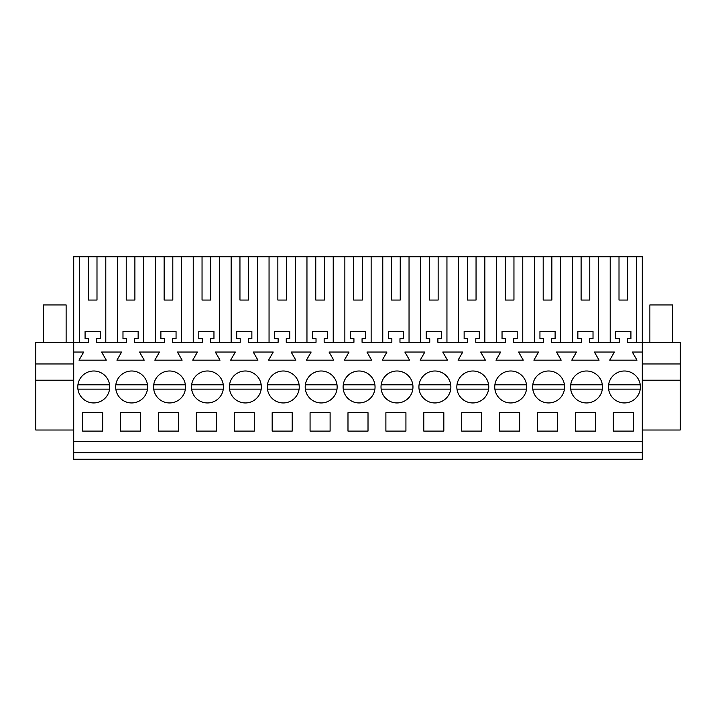 <?xml version="1.0" encoding="UTF-8"?>
<svg xmlns="http://www.w3.org/2000/svg" width="716" height="716" viewBox="0 0 716 716"><rect width="100%" height="100%" fill="white"/><g stroke="black" fill="none" stroke-linecap="round" stroke-linejoin="round"><path stroke-width="1.07" d="M73.703 363.961L35.8 363.961L35.8 342.293L73.703 342.293L73.703 256.74L79.521 256.74L79.521 342.293M73.703 459.26L73.703 441.396L642.297 441.396L642.297 459.26L73.703 459.26M73.703 352.039L83.7 352.039L79.011 360.166L106.299 360.166L101.609 352.039L121.613 352.039L116.923 360.166L144.211 360.166L139.522 352.039L159.516 352.039L154.826 360.166L182.115 360.166L177.425 352.039L197.419 352.039L192.729 360.166L220.018 360.166L215.328 352.039L235.331 352.039L230.642 360.166L257.93 360.166L253.24 352.039L273.235 352.039L268.545 360.166L295.833 360.166L291.144 352.039L311.138 352.039L306.448 360.166L333.737 360.166L329.047 352.039L349.05 352.039L344.36 360.166L371.64 360.166L366.95 352.039L386.953 352.039L382.263 360.166L409.552 360.166L404.862 352.039L424.856 352.039L420.167 360.166L447.455 360.166L442.765 352.039L462.76 352.039L458.07 360.166L485.358 360.166L480.669 352.039L500.672 352.039L495.982 360.166L523.271 360.166L518.581 352.039L538.575 352.039L533.885 360.166L561.174 360.166L556.484 352.039L576.478 352.039L571.789 360.166L599.077 360.166L594.387 352.039L614.391 352.039L609.701 360.166L636.989 360.166L632.3 352.039L642.297 352.039L642.297 342.293L627.404 342.293L627.404 338.677L630.921 338.677L630.921 331.463L615.76 331.463L615.76 338.677L619.277 338.677L619.277 342.293L589.501 342.293L589.501 338.677L593.018 338.677L593.018 331.463L577.857 331.463L577.857 338.677L581.374 338.677L581.374 342.293L551.588 342.293L551.588 338.677L555.115 338.677L555.115 331.463L539.945 331.463L539.945 338.677L543.471 338.677L543.471 342.293L513.685 342.293L513.685 338.677L517.203 338.677L517.203 331.463L502.041 331.463L502.041 338.677L505.559 338.677L505.559 342.293L475.782 342.293L475.782 338.677L479.299 338.677L479.299 331.463L464.138 331.463L464.138 338.677L467.655 338.677L467.655 342.293L437.87 342.293L437.87 338.677L441.396 338.677L441.396 331.463L426.235 331.463L426.235 338.677L429.752 338.677L429.752 342.293L399.967 342.293L399.967 338.677L403.484 338.677L403.484 331.463L388.323 331.463L388.323 338.677L391.849 338.677L391.849 342.293L362.063 342.293L362.063 338.677L365.581 338.677L365.581 331.463L350.419 331.463L350.419 338.677L353.937 338.677L353.937 342.293L324.151 342.293L324.151 338.677L327.677 338.677L327.677 331.463L312.516 331.463L312.516 338.677L316.033 338.677L316.033 342.293L286.248 342.293L286.248 338.677L289.765 338.677L289.765 331.463L274.604 331.463L274.604 338.677L278.13 338.677L278.13 342.293L248.345 342.293L248.345 338.677L251.862 338.677L251.862 331.463L236.701 331.463L236.701 338.677L240.218 338.677L240.218 342.293L210.441 342.293L210.441 338.677L213.959 338.677L213.959 331.463L198.797 331.463L198.797 338.677L202.315 338.677L202.315 342.293L172.529 342.293L172.529 338.677L176.055 338.677L176.055 331.463L160.885 331.463L160.885 338.677L164.411 338.677L164.411 342.293L134.626 342.293L134.626 338.677L138.143 338.677L138.143 331.463L122.982 331.463L122.982 338.677L126.499 338.677L126.499 342.293L96.723 342.293L96.723 338.677L100.24 338.677L100.24 331.463L85.079 331.463L85.079 338.677L88.596 338.677L88.596 342.293L73.703 342.293L73.703 441.396M105.789 342.293L105.789 256.74L117.433 256.74L117.433 342.293M126.231 300.058L134.894 300.058L126.231 300.058L126.231 256.74L117.433 256.74M126.231 256.74L155.336 256.74L155.336 342.293M164.134 300.058L172.807 300.058L164.134 300.058L164.134 256.74L155.336 256.74M164.134 256.74L193.239 256.74L193.239 342.293M202.046 300.058L210.71 300.058L202.046 300.058L202.046 256.74L193.239 256.74M202.046 256.74L231.152 256.74L231.152 342.293M239.95 300.058L248.613 300.058L239.95 300.058L239.95 256.74L231.152 256.74M239.95 256.74L269.055 256.74L269.055 342.293M277.853 300.058L286.516 300.058L277.853 300.058L277.853 256.74L269.055 256.74M277.853 256.74L306.958 256.74L306.958 342.293M315.765 300.058L324.429 300.058L315.765 300.058L315.765 256.74L306.958 256.74M315.765 256.74L344.861 256.74L344.861 342.293M353.668 300.058L362.332 300.058L353.668 300.058L353.668 256.74L344.861 256.74M353.668 256.74L382.774 256.74L382.774 342.293M391.571 300.058L400.235 300.058L391.571 300.058L391.571 256.74L382.774 256.74M391.571 256.74L420.677 256.74L420.677 342.293M429.484 300.058L438.147 300.058L429.484 300.058L429.484 256.74L420.677 256.74M429.484 256.74L458.58 256.74L458.58 342.293M467.387 300.058L476.05 300.058L467.387 300.058L467.387 256.74L458.58 256.74M467.387 256.74L496.492 256.74L496.492 342.293M505.29 300.058L513.954 300.058L505.29 300.058L505.29 256.74L496.492 256.74M505.29 256.74L534.396 256.74L534.396 342.293M543.193 300.058L551.866 300.058L543.193 300.058L543.193 256.74L534.396 256.74M543.193 256.74L572.299 256.74L572.299 342.293M581.106 300.058L589.769 300.058L581.106 300.058L581.106 256.74L572.299 256.74M581.106 256.74L642.297 256.74L642.297 342.293L680.2 342.293L680.2 430.021L642.297 430.021M88.328 300.058L96.991 300.058L88.328 300.058L88.328 256.74L79.521 256.74M88.328 256.74L105.789 256.74M73.703 452.763L642.297 452.763M642.297 352.039L642.297 441.396M82.644 412.693L82.644 431.104L102.674 431.104L102.674 412.693L82.644 412.693M120.548 412.693L140.587 412.693L140.587 431.104L120.548 431.104L120.548 412.693M158.451 412.693L158.451 431.104L178.49 431.104L178.49 412.693L158.451 412.693M595.452 431.104L595.452 412.693L575.413 412.693L575.413 431.104L595.452 431.104M161.897 372.955A15.976 15.976 0 0 0 155.533 394.632A15.976 15.976 0 0 0 177.21 400.987A15.976 15.976 0 0 0 183.573 379.31A15.976 15.976 0 0 0 153.725 384.805L185.381 384.805A15.976 15.976 0 0 0 169.558 370.995M518.366 400.987A15.976 15.976 0 0 0 524.73 379.31A15.976 15.976 0 0 0 503.044 372.955A15.976 15.976 0 0 0 496.689 394.632A15.976 15.976 0 0 0 526.537 389.137L494.881 389.137A15.976 15.976 0 0 0 510.705 402.947M216.393 431.104L216.393 412.693L196.354 412.693L196.354 431.104L216.393 431.104M199.8 372.955A15.976 15.976 0 0 0 193.436 394.632A15.976 15.976 0 0 0 215.122 400.987A15.976 15.976 0 0 0 221.477 379.31A15.976 15.976 0 0 0 191.628 384.805L223.285 384.805A15.976 15.976 0 0 0 207.461 370.995M389.334 372.955A15.976 15.976 0 0 0 382.971 394.632A15.976 15.976 0 0 0 404.647 400.987A15.976 15.976 0 0 0 411.011 379.31A15.976 15.976 0 0 0 381.163 384.805L412.819 384.805A15.976 15.976 0 0 0 396.986 370.995M351.422 372.955A15.976 15.976 0 0 0 345.067 394.632A15.976 15.976 0 0 0 366.744 400.987A15.976 15.976 0 0 0 373.099 379.31A15.976 15.976 0 0 0 343.259 384.805L374.907 384.805A15.976 15.976 0 0 0 359.083 370.995M290.929 400.987A15.976 15.976 0 0 0 297.292 379.31A15.976 15.976 0 0 0 275.615 372.955A15.976 15.976 0 0 0 269.252 394.632A15.976 15.976 0 0 0 299.1 389.137L267.444 389.137A15.976 15.976 0 0 0 283.267 402.947M368.015 431.104L368.015 412.693L347.985 412.693L347.985 431.104L368.015 431.104M385.888 412.693L405.927 412.693L405.927 431.104L385.888 431.104L385.888 412.693M330.112 431.104L330.112 412.693L310.073 412.693L310.073 431.104L330.112 431.104M292.209 431.104L272.17 431.104L272.17 412.693L292.209 412.693L292.209 431.104M540.956 372.955A15.976 15.976 0 0 0 534.592 394.632A15.976 15.976 0 0 0 556.269 400.987A15.976 15.976 0 0 0 562.633 379.31A15.976 15.976 0 0 0 532.785 384.805L564.441 384.805A15.976 15.976 0 0 0 548.608 370.995M465.14 372.955A15.976 15.976 0 0 0 458.786 394.632A15.976 15.976 0 0 0 480.463 400.987A15.976 15.976 0 0 0 486.817 379.31A15.976 15.976 0 0 0 456.978 384.805L488.625 384.805A15.976 15.976 0 0 0 472.802 370.995M442.551 400.987A15.976 15.976 0 0 0 448.914 379.31A15.976 15.976 0 0 0 427.237 372.955A15.976 15.976 0 0 0 420.874 394.632A15.976 15.976 0 0 0 450.722 389.137L419.066 389.137A15.976 15.976 0 0 0 434.898 402.947M423.791 412.693L443.83 412.693L443.83 431.104L423.791 431.104L423.791 412.693M461.704 412.693L461.704 431.104L481.734 431.104L481.734 412.693L461.704 412.693M557.549 431.104L537.51 431.104L537.51 412.693L557.549 412.693L557.549 431.104M499.607 412.693L499.607 431.104L519.646 431.104L519.646 412.693L499.607 412.693M253.025 400.987A15.976 15.976 0 0 0 259.389 379.31A15.976 15.976 0 0 0 237.703 372.955A15.976 15.976 0 0 0 231.349 394.632A15.976 15.976 0 0 0 261.197 389.137L229.541 389.137A15.976 15.976 0 0 0 245.364 402.947M254.296 431.104L234.266 431.104L234.266 412.693L254.296 412.693L254.296 431.104M594.173 400.987A15.976 15.976 0 0 0 600.536 379.31A15.976 15.976 0 0 0 578.859 372.955A15.976 15.976 0 0 0 572.496 394.632A15.976 15.976 0 0 0 602.344 389.137L570.688 389.137A15.976 15.976 0 0 0 586.52 402.947M139.307 400.987A15.976 15.976 0 0 0 145.67 379.31A15.976 15.976 0 0 0 123.993 372.955A15.976 15.976 0 0 0 117.63 394.632A15.976 15.976 0 0 0 147.478 389.137L115.822 389.137A15.976 15.976 0 0 0 131.646 402.947M613.326 412.693L633.356 412.693L633.356 431.104L613.326 431.104L613.326 412.693M632.085 400.987A15.976 15.976 0 0 0 638.439 379.31A15.976 15.976 0 0 0 616.762 372.955A15.976 15.976 0 0 0 610.408 394.632A15.976 15.976 0 0 0 640.247 389.137L608.6 389.137A15.976 15.976 0 0 0 624.424 402.947M101.403 400.987A15.976 15.976 0 0 0 107.758 379.31A15.976 15.976 0 0 0 86.081 372.955A15.976 15.976 0 0 0 79.727 394.632A15.976 15.976 0 0 0 109.566 389.137L77.919 389.137A15.976 15.976 0 0 0 93.742 402.947M328.832 400.987A15.976 15.976 0 0 0 335.195 379.31A15.976 15.976 0 0 0 313.519 372.955A15.976 15.976 0 0 0 307.155 394.632A15.976 15.976 0 0 0 337.003 389.137L305.347 389.137A15.976 15.976 0 0 0 321.18 402.947M35.8 363.961L35.8 380.205L73.703 380.205M35.8 380.205L35.8 430.021L73.703 430.021M96.991 300.058L96.991 256.74M143.701 342.293L143.701 256.74M134.894 300.058L134.894 256.74M181.604 342.293L181.604 256.74M172.807 300.058L172.807 256.74M219.508 342.293L219.508 256.74M210.71 300.058L210.71 256.74M257.42 342.293L257.42 256.74M248.613 300.058L248.613 256.74M295.323 342.293L295.323 256.74M286.516 300.058L286.516 256.74M333.226 342.293L333.226 256.74M324.429 300.058L324.429 256.74M371.139 342.293L371.139 256.74M362.332 300.058L362.332 256.74M409.042 342.293L409.042 256.74M400.235 300.058L400.235 256.74M446.945 342.293L446.945 256.74M438.147 300.058L438.147 256.74M484.848 342.293L484.848 256.74M476.05 300.058L476.05 256.74M522.761 342.293L522.761 256.74M513.954 300.058L513.954 256.74M560.664 342.293L560.664 256.74M551.866 300.058L551.866 256.74M598.567 342.293L598.567 256.74M589.769 300.058L589.769 256.74M610.211 342.293L610.211 256.74M636.479 342.293L636.479 256.74M619.009 256.74L619.009 300.058L627.672 300.058L627.672 256.74M619.009 300.058L627.672 300.058M642.297 380.205L680.2 380.205M642.297 363.961L680.2 363.961M43.381 342.293L43.381 304.935L66.123 304.935L66.123 342.293M109.718 386.971L109.566 384.805A15.976 15.976 0 0 0 93.742 370.995M86.081 372.955A15.976 15.976 0 0 0 77.919 384.805L109.566 384.805M147.621 386.971L147.478 384.805A15.976 15.976 0 0 0 131.646 370.995M123.993 372.955A15.976 15.976 0 0 0 115.822 384.805L147.478 384.805M185.525 386.971L185.381 384.805M177.21 400.987A15.976 15.976 0 0 0 185.381 389.137L153.725 389.137A15.976 15.976 0 0 0 169.558 402.947M223.437 386.971L223.285 384.805M215.122 400.987A15.976 15.976 0 0 0 223.285 389.137L191.628 389.137A15.976 15.976 0 0 0 207.461 402.947M261.34 386.971L261.197 384.805A15.976 15.976 0 0 0 245.364 370.995M237.703 372.955A15.976 15.976 0 0 0 229.541 384.805L261.197 384.805M299.243 386.971L299.1 384.805A15.976 15.976 0 0 0 283.267 370.995M275.615 372.955A15.976 15.976 0 0 0 267.444 384.805L299.1 384.805M337.155 386.971L337.003 384.805A15.976 15.976 0 0 0 321.18 370.995M313.519 372.955A15.976 15.976 0 0 0 305.347 384.805L337.003 384.805M375.059 386.971L374.907 384.805M366.744 400.987A15.976 15.976 0 0 0 374.907 389.137L343.259 389.137A15.976 15.976 0 0 0 359.083 402.947M412.962 386.971L412.819 384.805M404.647 400.987A15.976 15.976 0 0 0 412.819 389.137L381.163 389.137A15.976 15.976 0 0 0 396.986 402.947M450.865 386.971L450.722 384.805A15.976 15.976 0 0 0 434.898 370.995M427.237 372.955A15.976 15.976 0 0 0 419.066 384.805L450.722 384.805M488.777 386.971L488.625 384.805M480.463 400.987A15.976 15.976 0 0 0 488.625 389.137L456.978 389.137A15.976 15.976 0 0 0 472.802 402.947M526.681 386.971L526.537 384.805A15.976 15.976 0 0 0 510.705 370.995M503.044 372.955A15.976 15.976 0 0 0 494.881 384.805L526.537 384.805M564.584 386.971L564.441 384.805M556.269 400.987A15.976 15.976 0 0 0 564.441 389.137L532.785 389.137A15.976 15.976 0 0 0 548.608 402.947M602.496 386.971L602.344 384.805A15.976 15.976 0 0 0 586.52 370.995M578.859 372.955A15.976 15.976 0 0 0 570.688 384.805L602.344 384.805M640.399 386.971L640.247 384.805A15.976 15.976 0 0 0 624.424 370.995M616.762 372.955A15.976 15.976 0 0 0 608.6 384.805L640.247 384.805M649.877 342.293L649.877 304.935L672.619 304.935L672.619 342.293"/></g></svg>
